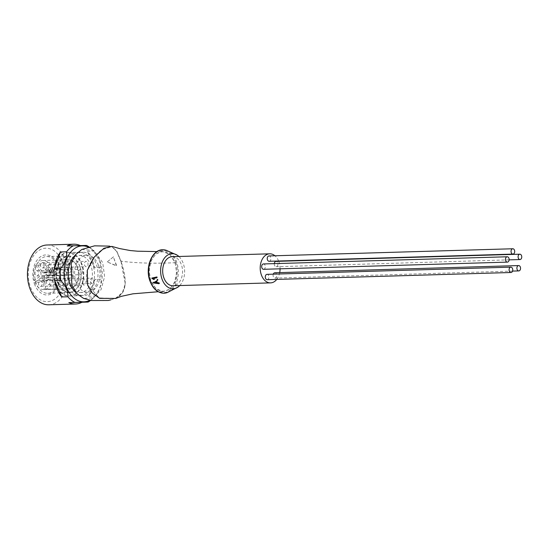<?xml version="1.0" encoding="UTF-8"?>
<svg xmlns="http://www.w3.org/2000/svg" width="549" height="549" viewBox="0 0 549 549"><rect width="100%" height="100%" fill="white"/><g stroke="black" fill="none" stroke-linecap="round" stroke-linejoin="round"><path stroke-width="0.41" stroke-dasharray="2.75 2.06" d="M48.786 304.791A29.914 20.45 88.3 0 0 66.093 261.818A29.914 20.45 88.3 0 0 47.022 244.991M80.332 245.595A29.914 20.45 -91.7 0 1 80.38 245.616L86.474 245.437M89.062 246.92A29.914 20.45 -91.7 0 1 91.017 248.45A29.914 20.45 -91.7 0 1 93.55 251.085L87.449 251.264A29.914 20.45 -91.7 0 1 92.795 261.029A29.914 20.45 -91.7 0 1 94.49 267.74L100.591 267.562A29.914 20.45 -91.7 0 1 100.913 279.228L94.819 279.407A29.914 20.45 -91.7 0 1 88.718 296.227L94.812 296.048A29.914 20.45 -91.7 0 1 92.5 298.752A29.914 20.45 -91.7 0 1 90.654 300.378M88.341 247.112A27.985 19.133 -91.7 0 1 92.788 250.021A27.985 19.133 -91.7 0 1 100.158 261.619A27.985 19.133 -91.7 0 1 94.174 297.078A27.985 19.133 -91.7 0 1 89.94 300.228M100.591 267.562L99.856 261.441L93.55 251.085M62.826 263.246A26.736 18.282 88.3 0 0 38.197 250.893A26.736 18.282 88.3 0 0 30.305 286.619A26.736 18.282 88.3 0 0 54.941 298.972A26.736 18.282 88.3 0 0 62.826 263.246M74.904 255.505A21.727 14.85 -91.7 0 1 82.501 252.142A21.727 14.85 -91.7 0 1 96.35 264.357A21.727 14.85 -91.7 0 1 83.777 295.568A21.727 14.85 -91.7 0 1 75.995 292.658M55.298 283.785A21.727 14.85 88.3 0 0 69.147 296A21.727 14.85 88.3 0 0 81.719 264.79A21.727 14.85 88.3 0 0 67.87 252.574A21.727 14.85 88.3 0 0 55.298 283.785M34.374 283.703A20.052 13.711 88.3 0 0 52.848 292.96A20.052 13.711 88.3 0 0 58.764 266.169A20.052 13.711 88.3 0 0 40.29 256.905A20.052 13.711 88.3 0 0 34.374 283.703M58.448 266.876A18.385 12.565 -91.7 0 1 47.811 293.29A18.385 12.565 -91.7 0 1 36.09 282.948A18.385 12.565 -91.7 0 1 46.727 256.541A18.385 12.565 -91.7 0 1 58.448 266.876M79.687 266.251A18.385 12.565 -91.7 0 1 69.05 292.658A18.385 12.565 -91.7 0 1 57.329 282.323A18.385 12.565 -91.7 0 1 67.966 255.909A18.385 12.565 -91.7 0 1 79.687 266.251M94.812 296.048C99.465 290.38 101.503 284.773 100.913 279.228M88.718 296.227L94.819 279.407M94.49 267.74L87.449 251.264M80.38 245.616L67.239 245.966M175.666 262.298C179.496 271.309 176.105 286.681 169.456 290.442C163.376 295.829 152.787 290.517 150.055 280.711C146.233 271.7 149.623 256.335 156.273 252.574C162.346 247.187 172.942 252.499 175.666 262.298M152.265 277.773A20.91 14.295 88.3 0 0 152.361 278.151L154.413 279.235M152.993 278.501L157.069 277.54M179.756 285.555A17.547 11.996 88.3 0 0 183.291 263.547A17.547 11.996 88.3 0 0 178.899 256.486M150.755 280.21C147.708 268.832 149.671 259.965 156.623 253.611C164.343 249.411 170.451 252.478 174.959 262.799C178.013 274.171 176.064 283.037 169.099 289.392C161.385 293.598 155.271 290.531 150.755 280.21M175.11 262.703L176.627 272.551L174.726 282.138L169.861 289.076L163.259 291.636L155.861 288.602L150.618 280.313L149.095 270.609L150.9 261.125L155.6 254.16L162.065 251.387L169.689 254.256L175.11 262.703C154.839 263.664 136.838 263.17 121.103 261.214L116.862 251.312L111.886 246.405M115.736 298.443L122.619 292.734L125.467 283.799L121.103 261.214M120.972 261.331L125.296 283.744L122.461 292.576L115.647 298.21L99.726 298.107L92.527 292.933L87.881 285.123L87.449 270.424L94.462 257.11L103.919 248.539L111.852 246.659L116.772 251.517L120.972 261.331M120.91 261.324L116.704 251.483L111.811 246.645L102.299 249.596C93.392 255.367 82.453 271.837 87.792 285.13L99.129 297.881L114.604 298.642L118.632 296.501C128.143 290.716 125.92 274.637 120.91 261.324M81.78 249.472L93.831 250.433L102.732 262.628L104.591 276.586L101.064 289.659L93.255 297.771L83.592 298.416M107.206 261.935L113.362 256.911L116.505 265.929L107.206 261.935L116.711 265.778L113.362 256.911M113.568 256.767L107.419 261.784M98.566 265.627A18.549 12.682 -91.7 0 1 87.826 292.274A18.549 12.682 -91.7 0 1 76.002 281.843A18.549 12.682 -91.7 0 1 86.735 255.189A18.549 12.682 -91.7 0 1 98.566 265.627M74.691 290.805A18.549 12.682 88.3 0 0 80.271 292.5A18.549 12.682 88.3 0 0 91.004 265.846A18.549 12.682 88.3 0 0 79.18 255.415A18.549 12.682 88.3 0 0 73.71 257.433M72.228 258.744A18.549 12.682 88.3 0 0 68.447 282.062A18.549 12.682 88.3 0 0 73.141 289.584M153.645 282.008A20.903 14.288 88.3 0 0 153.912 282.625L159.361 283.394M156.616 280.875A19.826 13.553 -91.7 0 1 156.602 280.848L157.838 280.065M151.936 278.46L152.361 278.151M153.871 279.324L153.446 279.633M172.187 256.685A14.542 9.937 -91.7 0 1 181.458 264.865A14.542 9.937 -91.7 0 1 173.045 285.755M280.086 268.811A14.542 9.937 88.3 0 0 278.981 261.99A14.542 9.937 88.3 0 0 278.727 261.297M278.611 261.008A14.542 9.937 88.3 0 0 274.925 255.765M156.17 281.157L156.602 280.848M153.494 282.927L153.912 282.625M92.884 264.494A21.644 14.796 88.3 0 0 79.09 252.327A21.644 14.796 88.3 0 0 66.566 283.414A21.644 14.796 88.3 0 0 80.36 295.588A21.644 14.796 88.3 0 0 92.884 264.494M82.158 264.81A21.644 14.796 88.3 0 0 68.357 252.643A21.644 14.796 88.3 0 0 55.84 283.73A21.644 14.796 88.3 0 0 69.634 295.904A21.644 14.796 88.3 0 0 82.158 264.81M276.765 279.407A14.542 9.937 88.3 0 0 279.716 272.606M156.191 282.488L156.808 282.57L156.376 282.886M153.837 282.563L154.386 282.261M155.744 281.424L154.262 282.255M156.808 282.57A20.004 13.677 -91.7 0 1 156.17 281.115M79.873 266.457A17.884 12.222 88.3 0 0 68.474 256.397A17.884 12.222 88.3 0 0 58.125 282.09A17.884 12.222 88.3 0 0 69.524 292.143A17.884 12.222 88.3 0 0 79.873 266.457M60.157 280.628A14.542 9.937 88.3 0 0 69.428 288.801A14.542 9.937 88.3 0 0 77.841 267.919A14.542 9.937 88.3 0 0 68.57 259.739A14.542 9.937 88.3 0 0 60.157 280.628M44.641 281.98L34.889 282.268A14.542 9.937 88.3 0 0 43.824 289.556A14.542 9.937 88.3 0 0 44.311 289.529L54.07 289.241L53.027 279.887A2.676 1.825 88.3 0 0 52.848 279.091A2.676 1.825 88.3 0 0 51.146 277.581A2.676 1.825 88.3 0 0 50.384 277.856L44.641 281.98A14.542 9.937 -91.7 0 1 44.311 281.095A14.542 9.937 -91.7 0 1 44.016 280.175L49.76 276.051L40.008 276.339L34.264 280.464L44.016 280.175M55.422 288.966L45.67 289.248A14.542 9.937 88.3 0 0 53.109 278.46L73.106 277.876A14.542 9.937 88.3 0 0 72.235 268.084A14.542 9.937 88.3 0 0 69.75 263.479L49.76 264.069A14.542 9.937 88.3 0 0 42.966 260.494A14.542 9.937 88.3 0 0 36.838 263.884L46.59 263.602L52.162 271.865A2.676 1.825 88.3 0 0 53.534 272.688A2.676 1.825 88.3 0 0 54.289 272.414L55.579 271.494L56.417 273.896L55.126 274.823A2.676 1.825 88.3 0 0 54.159 277.595L55.422 288.966A14.542 9.937 -91.7 0 1 54.07 289.241M45.622 264.989L35.87 265.277L40.454 272.078L50.206 271.789L45.622 264.989A14.542 9.937 -91.7 0 1 46.59 263.602M35.87 265.277A14.542 9.937 88.3 0 0 34.264 280.464M40.454 272.078A2.676 1.825 -91.7 0 1 40.798 272.764A2.676 1.825 -91.7 0 1 40.008 276.339M50.206 271.789A2.676 1.825 -91.7 0 1 50.549 272.476A2.676 1.825 -91.7 0 1 49.76 276.051M38.382 272.139A2.676 1.825 88.3 0 0 36.673 270.636A2.676 1.825 88.3 0 0 35.129 274.479A2.676 1.825 88.3 0 0 36.831 275.982A2.676 1.825 88.3 0 0 38.382 272.139M82.268 270.849A2.676 1.825 -91.7 0 1 80.717 274.685A2.676 1.825 -91.7 0 1 79.015 273.182A2.676 1.825 -91.7 0 1 80.559 269.339A2.676 1.825 -91.7 0 1 82.268 270.849M49.76 264.069L48.429 265.023L45.21 270.005L45.828 271.776L44.538 272.702A2.676 1.825 -91.7 0 1 43.776 272.97A2.676 1.825 -91.7 0 1 42.41 272.153L36.838 263.884M43.947 264.124A2.676 1.825 88.3 0 0 42.239 262.621A2.676 1.825 88.3 0 0 40.695 266.464A2.676 1.825 88.3 0 0 42.397 267.967A2.676 1.825 88.3 0 0 43.947 264.124M87.826 262.834A2.676 1.825 -91.7 0 1 86.282 266.677A2.676 1.825 -91.7 0 1 84.58 265.174A2.676 1.825 -91.7 0 1 86.124 261.331A2.676 1.825 -91.7 0 1 87.826 262.834M48.429 265.023L68.426 264.433L69.75 263.479M70.89 269.044A2.505 1.716 88.3 0 0 69.291 267.637A2.505 1.716 88.3 0 0 67.843 271.24A2.505 1.716 88.3 0 0 69.442 272.647A2.505 1.716 88.3 0 0 70.89 269.044M73.106 277.876L71.981 274.651L67.273 275.365L65.201 269.415L68.426 264.433M71.981 274.651L51.99 275.241L53.109 278.46M49.794 280.93A2.676 1.825 88.3 0 0 48.092 279.427A2.676 1.825 88.3 0 0 46.541 283.27A2.676 1.825 88.3 0 0 48.25 284.773A2.676 1.825 88.3 0 0 49.794 280.93M45.67 289.248L44.407 277.883L54.159 277.595M55.126 274.823L45.375 275.111A2.676 1.825 88.3 0 0 44.407 277.883M45.375 275.111L46.665 274.184L47.276 275.955L51.99 275.241M93.68 279.64A2.676 1.825 -91.7 0 1 92.136 283.483A2.676 1.825 -91.7 0 1 90.427 281.98A2.676 1.825 -91.7 0 1 91.978 278.137A2.676 1.825 -91.7 0 1 93.68 279.64M34.889 282.268L40.633 278.137A2.676 1.825 -91.7 0 1 41.395 277.869A2.676 1.825 -91.7 0 1 43.096 279.372A2.676 1.825 -91.7 0 1 43.275 280.175L44.311 289.529M41.999 282.522A2.676 1.825 88.3 0 0 40.29 281.019A2.676 1.825 88.3 0 0 38.746 284.862A2.676 1.825 88.3 0 0 40.448 286.365A2.676 1.825 88.3 0 0 41.999 282.522M85.884 281.232A2.676 1.825 -91.7 0 1 84.333 285.075A2.676 1.825 -91.7 0 1 82.631 283.572A2.676 1.825 -91.7 0 1 84.175 279.729A2.676 1.825 -91.7 0 1 85.884 281.232M45.21 270.005L65.201 269.415M45.828 271.776L55.579 271.494M47.276 275.955L67.273 275.365M56.417 273.896L46.665 274.184M274.301 263.637A2.676 1.825 88.3 0 0 274.486 265.222A2.676 1.825 88.3 0 0 276.195 266.725A2.676 1.825 88.3 0 0 277.739 262.882A2.676 1.825 88.3 0 0 276.037 261.379M273.278 274.157A2.676 1.825 88.3 0 0 273.285 276.593A2.676 1.825 88.3 0 0 274.994 278.096A2.676 1.825 88.3 0 0 276.538 274.253A2.676 1.825 88.3 0 0 274.836 272.75M263.575 269.298A2.676 1.825 88.3 0 0 265.126 265.462A2.676 1.825 88.3 0 0 263.417 263.952M267.191 279.688A2.676 1.825 88.3 0 0 268.742 275.845A2.676 1.825 88.3 0 0 267.034 274.342M269.14 261.29A2.676 1.825 88.3 0 0 270.684 257.447A2.676 1.825 88.3 0 0 268.983 255.944M165.956 250.186A21.706 14.844 -91.7 0 1 176.661 261.997A21.706 14.844 -91.7 0 1 167.205 292.61M154.653 282.104L155.079 281.795M52.162 271.865L42.41 272.153M53.095 269.573A2.505 1.716 88.3 0 0 51.496 268.159A2.505 1.716 88.3 0 0 50.041 271.762A2.505 1.716 88.3 0 0 51.64 273.169A2.505 1.716 88.3 0 0 53.095 269.573M53.027 279.887L43.275 280.175M40.633 278.137L50.384 277.856M44.538 272.702L54.289 272.414M92.788 250.021L91.017 248.45M69.147 296L83.777 295.568M47.811 293.29L69.05 292.658M94.174 297.078L92.5 298.752M67.87 252.574L82.501 252.142M46.727 256.541L67.966 255.909M163.259 291.636L158.194 291.739M162.065 251.387L157.007 251.586M109.608 246.13L111.495 246.556M110.809 299.871L114.604 298.642M79.18 255.415L86.735 255.189M80.271 292.5L87.826 292.274M68.357 252.643L79.09 252.327M69.634 295.904L80.36 295.588M69.524 292.143C66.141 292.795 62.559 290.311 58.764 284.705L57.563 281.905C53.431 271.096 59.162 256.328 68.474 256.397M43.824 289.556L69.428 288.801L74.589 286.139C78.459 281.163 79.358 275.028 77.279 267.734C75.961 263.115 73.058 260.452 68.57 259.739L42.966 260.494M36.831 275.982L80.717 274.685M42.397 267.967L86.282 266.677M69.442 272.647L51.64 273.169L49.259 271.508C48.641 269.991 49.383 268.873 51.496 268.159L69.291 267.637M48.25 284.773L92.136 283.483M40.448 286.365L84.333 285.075M36.673 270.636L80.559 269.339M43.776 272.97L53.534 272.688M42.239 262.621L86.124 261.331M48.092 279.427L91.978 278.137M41.395 277.869L51.146 277.581M40.29 281.019L84.175 279.729M512.553 271.096L274.994 278.096M509.115 259.862L276.195 266.725"/><path stroke-width="0.82" d="M73.724 244.209L47.022 244.991A29.914 20.45 88.3 0 0 29.715 287.971A29.914 20.45 88.3 0 0 48.786 304.791L75.487 304.009A29.914 20.45 -91.7 0 1 68.831 302.595L74.925 302.417A29.914 20.45 -91.7 0 1 67.856 296.769L61.756 296.947A29.914 20.45 -91.7 0 1 56.417 287.182A29.914 20.45 -91.7 0 1 54.722 280.47L60.815 280.292A29.914 20.45 -91.7 0 1 60.486 268.626L54.392 268.804A29.914 20.45 -91.7 0 1 60.493 251.984L66.587 251.806A29.914 20.45 -91.7 0 1 73.333 245.787L67.239 245.966A29.914 20.45 -91.7 0 1 73.724 244.209A29.914 20.45 -91.7 0 1 80.332 245.595M73.333 245.787L86.474 245.437A29.914 20.45 -91.7 0 1 89.062 246.92M89.94 300.228A27.985 19.133 -91.7 0 1 66.12 286.091A27.985 19.133 -91.7 0 1 68.316 255.656A27.985 19.133 -91.7 0 1 88.341 247.112M66.587 251.806C67.191 257.316 65.153 262.923 60.486 268.626M60.815 280.292L65.269 286.303C67.239 289.982 68.097 293.468 67.856 296.769M75.995 292.658A21.727 14.85 -91.7 0 1 69.929 283.353A21.727 14.85 -91.7 0 1 74.904 255.505M90.654 300.378A29.914 20.45 -91.7 0 1 88.066 302.067L81.973 302.245A29.914 20.45 -91.7 0 1 75.487 304.009M74.925 302.417L88.066 302.067M60.493 251.984L54.392 268.804M54.722 280.47L61.756 296.947M68.831 302.595L81.973 302.245M153.988 279.544L151.936 278.46A21.603 14.768 -91.7 0 1 151.84 278.075L156.492 277.266A20.004 13.677 88.3 0 0 156.637 277.856L152.993 278.501L153.988 279.544L154.413 279.235L153.418 278.199M156.637 277.856L157.069 277.54A19.297 13.19 -91.7 0 1 156.932 276.95L151.84 278.075M178.899 256.486A17.547 11.996 88.3 0 0 177.155 255.134A17.547 11.996 88.3 0 0 163.767 259.08A17.547 11.996 88.3 0 0 161.948 278.892A17.547 11.996 88.3 0 0 178.089 287.01A17.547 11.996 88.3 0 0 179.756 285.555M157.728 279.75A19.297 13.19 -91.7 0 1 157.604 279.386L157.172 279.695A20.004 13.677 88.3 0 0 157.295 280.059A20.004 13.677 88.3 0 0 157.405 280.374L157.838 280.065A19.297 13.19 -91.7 0 1 157.728 279.75M157.007 251.586L137.435 251.195L130.298 250.55L119.517 248.546L111.886 246.405L103.878 248.306L94.325 256.98L87.25 270.403L87.675 285.247L92.376 293.125L99.637 298.347L115.736 298.443L121.35 296.343L132.892 293.825L158.194 291.739M110.809 299.871L108.242 300.481L91.402 300.523L83.592 298.416L76.702 293.516L71.837 284.835L71.192 263.623L75.398 254.818L81.78 249.472L94.62 245.828L109.608 246.13M73.71 257.433A18.549 12.682 88.3 0 0 72.228 258.744M157.405 280.374L156.17 281.157A20.533 14.041 88.3 0 0 156.952 282.955L158.613 283.14A20.004 13.677 88.3 0 0 158.922 283.716L159.361 283.394A19.297 13.19 -91.7 0 1 159.052 282.824L157.391 282.639A19.826 13.553 -91.7 0 1 156.616 280.875M73.141 289.584A18.549 12.682 88.3 0 0 74.691 290.805M156.492 277.266L156.932 276.95M270.568 282.879L173.045 285.755A14.542 9.937 -91.7 0 1 163.774 277.574A14.542 9.937 -91.7 0 1 172.187 256.685L269.71 253.816A14.542 9.937 88.3 0 0 261.297 274.699A14.542 9.937 88.3 0 0 270.568 282.879A14.542 9.937 88.3 0 0 276.765 279.407M274.925 255.765A14.542 9.937 88.3 0 0 269.71 253.816M157.604 279.386L157.172 279.695M156.952 282.955L157.391 282.639M158.613 283.14L159.052 282.824M158.922 283.716L153.494 282.927A21.596 14.761 -91.7 0 1 153.226 282.316M279.716 272.606A14.542 9.937 88.3 0 0 280.086 268.811M154.804 282.646L156.376 282.886A20.711 14.157 -91.7 0 1 155.744 281.424L153.837 282.563L156.808 282.57M154.262 282.255L155.237 282.344M519.848 254.194A2.676 1.825 88.3 0 0 518.297 258.037A2.676 1.825 88.3 0 0 520.006 259.54A2.676 1.825 88.3 0 0 521.55 255.697A2.676 1.825 88.3 0 0 519.848 254.194L276.037 261.379A2.676 1.825 88.3 0 0 274.301 263.637M518.64 265.565A2.676 1.825 88.3 0 0 517.096 269.408A2.676 1.825 88.3 0 0 518.798 270.911A2.676 1.825 88.3 0 0 520.349 267.068A2.676 1.825 88.3 0 0 518.64 265.565L274.836 272.75A2.676 1.825 88.3 0 0 273.278 274.157M507.228 256.774L263.417 263.952A2.676 1.825 88.3 0 0 261.873 267.795A2.676 1.825 88.3 0 0 263.575 269.298L507.386 262.12A2.676 1.825 88.3 0 0 508.93 258.277A2.676 1.825 88.3 0 0 507.228 256.774A2.676 1.825 88.3 0 0 505.677 260.617A2.676 1.825 88.3 0 0 507.386 262.12M510.844 267.157L267.034 274.342A2.676 1.825 88.3 0 0 265.49 278.185A2.676 1.825 88.3 0 0 267.191 279.688L511.002 272.503A2.676 1.825 88.3 0 0 512.546 268.66A2.676 1.825 88.3 0 0 510.844 267.157A2.676 1.825 88.3 0 0 509.294 271A2.676 1.825 88.3 0 0 511.002 272.503M512.787 248.759L268.983 255.944A2.676 1.825 88.3 0 0 267.432 259.787A2.676 1.825 88.3 0 0 269.14 261.29L512.944 254.105A2.676 1.825 88.3 0 0 514.495 250.262A2.676 1.825 88.3 0 0 512.787 248.759A2.676 1.825 88.3 0 0 511.243 252.602A2.676 1.825 88.3 0 0 512.944 254.105M167.205 292.61A21.706 14.844 -91.7 0 1 150.254 280.978A21.706 14.844 -91.7 0 1 151.476 258.263A21.706 14.844 -91.7 0 1 165.956 250.186L162.71 249.774C152.011 249.5 144.785 267.583 149.918 280.916C152.951 288.884 157.645 292.981 163.993 293.207L167.205 292.61L178.089 287.01M177.155 255.134L165.956 250.186M518.798 270.911L512.553 271.096M520.006 259.54L509.115 259.862"/></g></svg>
